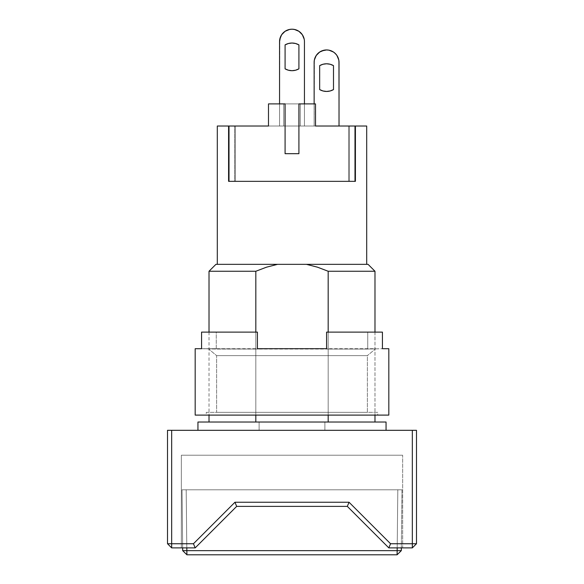 <?xml version="1.0" encoding="UTF-8"?>
<svg xmlns="http://www.w3.org/2000/svg" width="584" height="584" viewBox="0 0 584 584"><rect width="100%" height="100%" fill="white"/><g stroke="black" fill="none" stroke-linecap="round" stroke-linejoin="round"><path stroke-width="0.44" stroke-dasharray="2.92 2.19" d="M328.171 422.02L328.171 271.253L374.986 271.253L328.171 271.253L317.499 267.187L306.439 264.34L368.073 264.34L215.927 264.34L366.694 264.34L292 264.34L306.439 264.34L317.499 267.187L328.171 271.253L328.171 422.02L259.121 422.02L259.121 430.313L324.879 430.313L197.947 430.313L386.053 430.313L197.947 430.313L324.879 430.313L259.121 430.313L324.879 430.313L324.879 422.02L324.879 430.313L259.121 430.313L259.121 422.02L374.986 422.02L324.879 422.02L324.879 430.313L324.879 422.02L197.947 422.02L386.053 422.02L259.121 422.02L259.121 430.313L324.879 430.313L259.121 430.313L259.121 422.02L209.014 422.02L259.121 422.02L255.828 422.02L255.828 271.253L209.014 271.253L255.828 271.253L255.828 422.02L209.014 422.02L328.171 422.02M374.986 332.113L374.986 415.1L374.986 332.113M402.653 455.213L181.347 455.213L402.653 455.213L181.347 455.213L181.347 547.887L195.18 547.887L236.673 506.386L347.327 506.386L388.82 547.887L402.653 547.887L402.653 455.213L402.653 547.887L388.82 547.887L347.327 506.386L236.673 506.386L195.18 547.887L181.347 547.887L181.347 455.213L181.347 547.887L181.347 455.213L402.653 455.213L402.653 547.887L402.653 455.213M388.82 547.887L347.327 506.386L236.673 506.386L195.18 547.887L181.347 547.887L195.18 547.887L236.673 506.386L195.18 547.887L171.667 547.887L195.18 547.887L236.673 506.386L347.327 506.386L236.673 506.386L234.958 502.24L193.457 543.733L195.18 547.887L193.457 543.733L234.958 502.24L236.673 506.386L347.327 506.386L388.82 547.887L347.327 506.386L349.042 502.24L234.958 502.24L349.042 502.24L347.327 506.386L388.82 547.887L412.333 547.887L412.333 543.733L416.487 543.733L412.333 547.887L388.82 547.887L402.653 547.887L388.82 547.887L390.543 543.733L349.042 502.24L390.543 543.733L412.333 543.733L412.333 547.887L416.487 543.733L416.487 430.313L412.333 430.313L412.333 543.733L416.487 543.733L416.487 430.313L167.513 430.313L167.513 543.733L171.667 543.733L171.667 547.887L167.513 543.733L171.667 547.887L171.667 430.313L171.667 543.733L193.457 543.733L167.513 543.733L167.513 430.313L412.333 430.313L412.333 543.733L390.543 543.733L388.82 547.887M349.473 126.02L355.627 126.02L355.627 181.347L349.473 181.347L349.473 126.02L349.473 181.347L355.627 181.347L355.627 126.02L349.473 126.02L349.473 181.347L355.342 181.347L355.342 126.02L349.473 126.02L355.627 126.02L355.627 181.347L355.627 126.02L366.694 126.02L355.342 126.02L355.342 181.347L349.473 181.347L355.627 181.347L228.373 181.347L228.373 126.02L234.527 126.02L234.527 181.347L234.527 126.02L228.373 126.02L228.373 181.347L234.527 181.347L234.527 126.02L228.658 126.02L228.658 181.347L355.342 181.347L349.473 181.347L349.473 126.02M228.373 181.347L228.373 126.02L228.373 181.347L234.527 181.347L228.373 181.347M228.658 126.02L234.527 126.02L234.527 181.347L228.658 181.347L228.658 126.02L217.306 126.02L228.658 126.02M228.373 126.02L234.527 126.02L228.373 126.02M266.501 267.187L255.828 271.253L266.501 267.187L277.561 264.34M255.828 415.1L255.828 332.113L255.828 415.1M328.171 415.1L328.171 332.113L328.171 415.1M397.164 550.654L401.31 550.654L397.076 554.8L397.164 550.654L186.836 550.654L186.924 554.8L182.69 550.654L186.836 550.654L186.924 554.8L397.076 554.8L186.924 554.8L182.69 550.654L182.04 489.793L182.661 547.887L182.04 489.793L186.186 489.793L182.04 489.793L182.69 550.654L397.164 550.654L397.814 489.793L401.96 489.793L401.31 550.654L397.164 550.654L397.814 489.793L397.193 547.887L397.814 489.793L186.186 489.793L186.836 550.654L186.186 489.793L401.96 489.793L186.186 489.793L401.96 489.793L401.31 550.654L397.076 554.8L397.164 550.654M186.807 547.887L186.186 489.793L182.04 489.793L186.186 489.793L186.807 547.887M330.157 90.973L326.58 91.44A13.833 13.833 0 0 0 333.493 89.586A13.833 13.833 0 0 1 326.58 91.44A13.833 13.833 0 0 0 333.493 89.586A13.833 13.833 0 0 1 319.66 89.586A13.833 13.833 0 0 0 326.58 91.44A13.833 13.833 0 0 1 319.66 89.586L319.66 65.634A13.833 13.833 0 0 1 333.493 65.634L333.493 89.586L333.493 65.634A13.833 13.833 0 0 0 319.66 65.634L319.66 89.586A13.833 13.833 0 0 0 326.58 91.44L322.996 90.973L326.58 91.44L330.157 90.973L326.58 91.44L322.996 90.973L326.58 91.44L330.157 90.973L326.58 91.44L322.996 90.973M333.493 89.593A13.833 13.833 0 0 0 333.493 89.586L333.493 65.634A13.833 13.833 0 0 0 319.66 65.634A13.833 13.833 0 0 1 333.493 65.634L333.493 89.593M288.423 43.501L285.087 44.888L285.087 68.839L288.423 70.226L292 70.693A13.833 13.833 0 0 0 298.913 68.839A13.833 13.833 0 0 1 292 70.693A13.833 13.833 0 0 0 298.913 68.839L295.577 70.226L298.913 68.839L298.913 44.888A13.833 13.833 0 0 0 298.913 44.88A13.833 13.833 0 0 0 285.087 44.888L288.423 43.501L292 43.034L295.577 43.501L298.913 44.888L298.913 68.839L295.577 70.226L292 70.693L288.423 70.226L285.087 68.839L285.087 44.888A13.833 13.833 0 0 0 285.087 44.888L285.087 68.839A13.833 13.833 0 0 0 292 70.693A13.833 13.833 0 0 1 285.087 68.839L285.087 44.888A13.833 13.833 0 0 1 298.913 44.888L295.577 43.501A13.833 13.833 0 0 0 295.577 43.501L292 43.034L288.423 43.501A13.833 13.833 0 0 0 288.416 43.501L285.087 44.888L285.087 68.839L288.423 70.226L292 70.693L295.577 70.226M285.087 31.295L287.233 30.149L283.196 32.843L280.495 36.894L283.196 32.843L285.087 31.295L283.196 32.843L280.502 36.887A12.447 12.447 0 0 0 279.794 39.216L279.553 103.894L304.447 103.894L298.913 103.894L298.913 153.687L285.087 153.687L285.087 103.894L268.487 103.894L304.447 103.894L279.553 103.894L279.553 41.646A12.447 12.447 0 0 1 292 29.2A12.447 12.447 0 0 1 304.447 41.646L304.206 39.216A12.447 12.447 0 0 0 303.505 36.894L300.804 32.843L303.505 36.894L300.804 32.843L298.913 31.295L294.431 29.441L292 29.2L287.233 30.149L289.569 29.441A12.447 12.447 0 0 0 287.248 30.142M279.787 39.223A12.447 12.447 0 0 0 279.553 41.646A12.447 12.447 0 0 1 292 29.2A12.447 12.447 0 0 1 304.447 41.646L304.447 103.894L304.447 41.646L304.447 103.894L304.447 41.646L304.447 103.894L298.913 103.894L315.513 103.894L304.447 103.894L304.447 41.646A12.447 12.447 0 0 0 304.213 39.223M303.498 36.88A12.447 12.447 0 0 0 302.351 34.733M302.351 34.726A12.447 12.447 0 0 0 300.804 32.85L296.767 30.149L298.913 31.295M296.752 30.142A12.447 12.447 0 0 0 294.438 29.441L296.767 30.149L292 29.2A12.447 12.447 0 0 0 289.584 29.434M294.416 29.434A12.447 12.447 0 0 0 292.007 29.2L294.431 29.441M283.196 32.85A12.447 12.447 0 0 0 281.649 34.726M281.649 34.733A12.447 12.447 0 0 0 280.502 36.88M280.502 36.887L279.553 41.646L279.553 103.894L285.087 103.894L285.087 153.687L298.913 153.687L298.913 103.894L304.447 103.894L279.553 103.894L279.794 39.216M289.569 29.441L292 29.2L287.233 30.149M304.206 39.216L303.498 36.887M304.447 41.646L304.206 39.223M292 43.034L295.577 43.501L298.913 44.888L298.913 68.839M304.447 103.894L298.913 103.894L298.913 153.687L285.087 153.687L285.087 103.894L268.487 103.894L268.487 126.02L268.487 103.894L268.487 126.02L268.487 103.894L304.447 103.894L279.553 103.894L279.553 126.02L283.7 126.02L283.7 103.894L283.7 126.02L283.7 103.894L268.487 103.894L285.087 103.894L285.087 153.687L298.913 153.687L298.913 103.894L315.513 103.894L300.3 103.894L300.3 126.02L304.447 126.02L304.447 103.894L304.447 126.02L279.553 126.02L279.553 103.894L304.447 103.894L304.447 126.02L315.513 126.02L315.513 103.894L315.513 126.02L315.513 103.894L315.513 126.02L304.447 126.02L304.447 103.894L315.513 103.894L304.447 103.894M348.575 126.02L354.933 126.02L354.933 181.347L348.575 181.347L348.575 126.02L348.575 181.347L354.933 181.347L354.933 126.02L348.575 126.02L348.575 181.347L354.992 181.347L348.575 181.347L354.992 181.347L348.575 181.347L348.575 126.02L354.992 126.02L348.575 126.02L354.933 126.02L354.933 181.347L354.933 126.02L348.575 126.02L354.992 126.02L354.992 181.347L229.008 181.347L235.425 181.347L235.425 126.02L229.008 126.02L235.425 126.02L229.067 126.02L229.067 181.347L235.425 181.347L235.425 126.02L235.425 181.347L229.067 181.347L229.067 126.02L235.425 126.02L235.425 181.347L229.008 181.347L229.008 126.02L279.553 126.02L279.553 103.894L279.553 126.02L268.487 126.02L268.487 103.894L268.487 126.02L354.992 126.02L354.992 181.347L229.008 181.347L235.425 181.347L229.008 181.347L229.008 126.02L300.3 126.02L300.3 103.894L300.3 126.02L300.3 103.894L283.7 103.894L283.7 126.02L354.992 126.02M285.087 103.894L285.087 153.687L298.913 153.687L298.913 103.894L298.913 153.687L285.087 153.687L285.087 103.894M339.027 62.393L339.027 126.02L314.134 126.02L339.027 126.02L314.134 126.02L339.027 126.02L314.134 126.02L339.027 126.02L338.786 59.97L339.027 126.02L314.134 126.02L339.027 126.02L338.786 59.97L339.027 126.02L314.134 126.02L314.134 62.393A12.447 12.447 0 0 1 326.58 49.947A12.447 12.447 0 0 1 339.027 62.393A12.447 12.447 0 0 0 326.58 49.947A12.447 12.447 0 0 0 314.134 62.393L314.134 126.02L314.134 62.393A12.447 12.447 0 0 1 326.58 49.947A12.447 12.447 0 0 1 339.027 62.393L339.027 126.02L339.027 62.393A12.447 12.447 0 0 0 326.58 49.947A12.447 12.447 0 0 0 314.134 62.393L314.134 126.02L339.027 126.02L338.786 59.97L336.932 55.48L333.493 52.042L329.011 50.188L326.58 49.947L324.149 50.188L319.66 52.042L316.229 55.48L314.367 59.97L314.134 126.02L314.367 59.97L316.229 55.48L319.66 52.042L321.813 50.896L317.776 53.597L316.229 55.48L319.66 52.042L321.813 50.896L317.776 53.597L315.075 57.633M319.667 89.593A13.833 13.833 0 0 1 319.66 89.586L319.66 65.634A13.833 13.833 0 0 0 319.66 65.634M315.513 103.894L315.513 126.02L315.513 103.894M229.067 126.02L229.067 181.347L229.067 126.02L235.425 126.02L229.067 126.02M322.996 64.247L326.58 63.78L330.157 64.247L326.58 63.78L322.996 64.247L326.58 63.78L330.157 64.247L326.58 63.78L322.996 64.247L326.58 63.78L330.157 64.247M329.011 50.188L326.58 49.947A12.447 12.447 0 0 0 324.156 50.188L326.58 49.947L331.34 50.896L333.493 52.042L329.011 50.188L326.58 49.947L321.813 50.896L326.58 49.947L329.011 50.188L333.493 52.042L336.932 55.48L333.493 52.042L329.011 50.188A12.447 12.447 0 0 0 326.587 49.947M338.078 57.633L338.786 59.97L336.932 55.48L335.384 53.597L336.932 55.48M333.493 65.634L333.493 89.586M235.425 126.02L229.008 126.02M314.134 62.393L314.367 59.97A12.447 12.447 0 0 0 314.134 62.393L314.134 103.894M339.027 126.02L314.134 126.02L339.027 126.02M335.384 53.597L333.493 52.042M326.58 49.947L324.149 50.188M206.247 412.333L377.753 412.333L377.753 415.1L206.247 415.1L206.247 412.333L377.753 412.333L206.247 412.333L206.247 415.1L388.82 415.1L195.18 415.1L377.753 415.1L206.247 415.1L377.753 415.1L377.753 412.333L206.247 412.333M216.62 355.627L367.38 355.627L367.38 412.333L216.62 412.333L216.62 355.627L208.32 348.706L375.68 348.706L367.38 355.627L216.62 355.627L367.38 355.627L375.68 348.706L367.745 349.057L367.745 332.113L326.58 332.113L326.58 349.057L367.745 349.057L326.58 349.057L326.58 332.113L367.745 332.113L367.745 349.057L257.42 349.057L257.42 332.113L216.255 332.113L216.255 349.057L257.42 349.057L216.255 349.057L216.255 332.113L257.42 332.113L257.42 349.057L208.32 348.706L216.62 355.627L216.62 412.333L367.38 412.333L367.38 355.627L216.62 355.627M216.255 332.113L257.42 332.113L257.42 349.057L274.312 348.706L257.42 349.057L257.42 332.113L257.42 348.706L326.58 348.706L257.42 348.706L257.42 332.113L201.568 332.113L257.42 332.113L201.568 332.113L216.255 332.113L216.255 349.057L216.255 332.113M201.568 348.706L216.255 349.057L201.568 348.706L201.568 332.113L201.568 348.706L195.18 348.706L215.795 348.706L201.568 348.706M326.58 348.706L326.58 332.113L382.432 332.113L367.745 332.113L367.745 349.057L382.432 348.706L367.745 349.057L367.745 332.113L382.432 332.113L382.432 348.706L388.82 348.706L382.432 348.706L382.432 332.113L326.58 332.113L382.432 332.113L326.58 332.113L326.58 349.057L326.58 332.113L326.58 348.706L292 348.706L326.58 348.706M367.38 412.333L216.62 412.333L367.38 412.333M209.014 332.113L209.014 415.1"/><path stroke-width="0.88" d="M374.986 271.253L374.986 332.113L374.986 271.253L368.073 264.34L374.986 271.253L328.171 271.253L317.499 267.187L306.439 264.34L277.561 264.34L368.073 264.34L306.439 264.34L317.499 267.187L328.171 271.253L374.986 271.253M374.986 415.1L374.986 422.02L374.986 415.1M386.053 430.313L386.053 422.02L197.947 422.02L197.947 430.313L197.947 422.02L386.053 422.02L386.053 430.313M228.658 181.347L228.658 126.02L217.306 126.02L217.306 264.34L217.306 126.02L228.658 126.02L228.658 181.347L355.342 181.347L228.658 181.347M355.342 126.02L355.342 181.347L355.342 126.02L366.694 126.02L355.342 126.02M366.694 264.34L366.694 126.02L366.694 264.34M347.327 506.386L388.82 547.887L347.327 506.386L349.042 502.24L390.543 543.733L388.82 547.887L412.333 547.887L416.487 543.733L412.333 543.733L412.333 547.887L388.82 547.887L390.543 543.733L349.042 502.24L347.327 506.386L236.673 506.386L347.327 506.386M195.18 547.887L236.673 506.386L234.958 502.24L349.042 502.24L234.958 502.24L236.673 506.386L195.18 547.887L171.667 547.887L171.667 543.733L167.513 543.733L171.667 547.887L195.18 547.887L193.457 543.733L234.958 502.24L193.457 543.733L171.667 543.733L171.667 547.887L167.513 543.733L167.513 430.313L171.667 430.313L171.667 543.733L167.513 543.733L167.513 430.313L416.487 430.313L416.487 543.733L390.543 543.733L412.333 543.733L412.333 430.313L412.333 547.887L416.487 543.733L416.487 430.313L171.667 430.313L171.667 543.733L193.457 543.733L195.18 547.887M215.927 264.34L277.561 264.34L215.927 264.34L209.014 271.253L255.828 271.253L266.501 267.187L277.561 264.34L266.501 267.187L255.828 271.253L209.014 271.253L209.014 332.113M255.828 422.02L255.828 415.1L255.828 422.02M255.828 332.113L255.828 271.253L255.828 332.113M277.561 264.34L266.501 267.187M328.171 422.02L328.171 415.1L328.171 422.02M328.171 332.113L328.171 271.253L328.171 332.113M401.31 550.654L397.164 550.654L397.076 554.8L401.31 550.654L397.076 554.8L186.924 554.8L397.076 554.8L397.164 550.654L401.31 550.654L401.339 547.887L401.31 550.654M182.69 550.654L186.924 554.8L186.836 550.654L182.69 550.654L397.164 550.654L186.836 550.654L186.807 547.887L186.924 554.8L182.69 550.654L182.661 547.887L182.69 550.654M397.193 547.887L397.164 550.654L397.193 547.887M330.157 64.247L333.493 65.634L333.493 89.586L333.493 65.634L330.157 64.247L333.493 65.634L330.157 64.247L333.493 65.634L330.157 64.247L326.58 63.78L322.996 64.247L319.66 65.634L319.66 89.586L319.66 65.634L322.996 64.247L319.66 65.634L322.996 64.247L319.66 65.634L319.66 89.586L322.996 90.973L319.66 89.586L322.996 90.973L319.66 89.586L322.996 90.973L326.58 91.44L330.157 90.973L333.493 89.586A13.833 13.833 0 0 1 326.58 91.44A13.833 13.833 0 0 0 333.493 89.593M295.577 70.226L298.913 68.839A13.833 13.833 0 0 1 285.087 68.839A13.833 13.833 0 0 0 292 70.693L295.577 70.226L292 70.693L288.423 70.226L285.087 68.839L285.087 44.888A13.833 13.833 0 0 1 298.913 44.888L298.913 68.839L298.913 44.888A13.833 13.833 0 0 0 285.087 44.88L285.087 68.839L285.087 44.888L288.423 43.501L292 43.034L288.423 43.501M298.913 103.894L315.513 103.894L298.913 103.894L298.913 153.687L285.087 153.687L285.087 103.894L268.487 103.894L285.087 103.894L285.087 153.687L298.913 153.687L298.913 103.894M296.752 30.142A12.447 12.447 0 0 1 300.804 32.85L298.913 31.295L302.351 34.733L304.206 39.223L303.498 36.887A12.447 12.447 0 0 0 303.498 36.88M287.233 30.149L285.087 31.295L289.569 29.441L292 29.2A12.447 12.447 0 0 0 291.993 29.2L294.431 29.441A12.447 12.447 0 0 0 294.416 29.434M280.502 36.88A12.447 12.447 0 0 0 280.495 36.894L279.794 39.223L281.649 34.733L285.087 31.295M280.502 36.887L279.553 41.646L279.553 103.894L279.553 41.646A12.447 12.447 0 0 1 292 29.2A12.447 12.447 0 0 1 304.447 41.646L304.447 103.894L304.447 41.646M287.248 30.142A12.447 12.447 0 0 0 283.196 32.85M294.431 29.441L298.913 31.295M303.498 36.887L304.206 39.223M298.913 68.839L298.913 44.888L295.577 43.501L292 43.034M315.513 126.02L315.513 103.894L315.513 126.02L354.992 126.02L315.513 126.02M354.992 181.347L354.992 126.02L354.992 181.347L229.008 181.347L354.992 181.347M229.008 126.02L268.487 126.02L268.487 103.894L268.487 126.02L229.008 126.02L229.008 181.347L229.008 126.02L235.425 126.02M338.078 57.633L336.932 55.48L338.786 59.97L339.027 62.393A12.447 12.447 0 0 0 329.004 50.188L333.493 52.042L335.384 53.597L336.932 55.48L338.786 59.97L336.932 55.48M315.075 57.633L314.367 59.97L316.229 55.48L319.66 52.042L324.149 50.188A12.447 12.447 0 0 0 314.367 59.97L316.229 55.48L314.367 59.97L314.134 62.393A12.447 12.447 0 0 1 326.58 49.947A12.447 12.447 0 0 1 339.027 62.393L339.027 126.02L339.027 62.393M324.149 50.188L321.813 50.896L326.58 49.947L329.011 50.188M348.575 126.02L354.992 126.02M314.134 62.393L314.134 103.894M333.493 52.042L335.384 53.597M333.493 65.634A13.833 13.833 0 0 0 319.667 65.634A13.833 13.833 0 0 1 333.493 65.634L333.493 89.586L330.157 90.973M322.996 90.973L319.66 89.586A13.833 13.833 0 0 0 326.58 91.44A13.833 13.833 0 0 1 319.667 89.593M319.66 65.634L322.996 64.247M201.568 332.113L201.568 348.706L195.18 348.706L195.18 415.1L388.82 415.1L388.82 348.706L382.432 348.706L382.432 332.113L326.58 332.113L326.58 348.706L257.42 348.706L257.42 332.113L201.568 332.113L201.568 348.706L195.18 348.706L195.18 415.1L388.82 415.1L388.82 348.706L382.432 348.706L382.432 332.113L326.58 332.113L326.58 348.706L257.42 348.706L257.42 332.113L201.568 332.113M209.014 415.1L209.014 422.02"/></g></svg>
